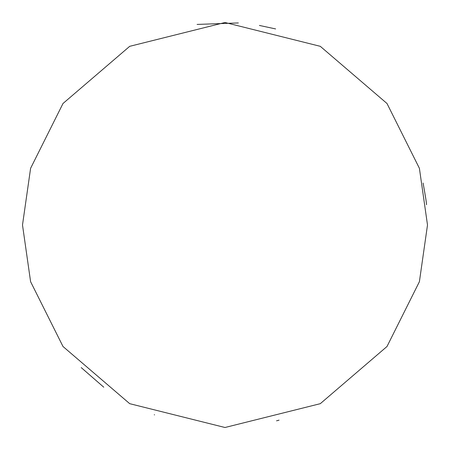 <?xml version="1.0" encoding="UTF-8"?>
<svg xmlns="http://www.w3.org/2000/svg" width="450" height="450" viewBox="0 0 450 450"><rect width="100%" height="100%" fill="white"/><g stroke="black" fill="none" stroke-linecap="round" stroke-linejoin="round"><path stroke-width="0.67" d="M22.5 225L30.6 168.3L63 103.5L129.707 46.322L225 22.5L320.293 46.322L387 103.5L419.4 168.3L427.5 225L419.4 281.7L387 346.5L320.293 403.678L225 427.5L129.707 403.678L63 346.5L30.6 281.7L22.5 225M426.488 204.75C426.791 204.621 425.666 197.387 423.107 183.049M197.094 24.429L238.331 22.939M259.408 25.442L275.625 28.929M279.067 420.148L276.553 420.829M154.575 414.861L154.271 414.748M103.759 387.197L81.225 367.599"/></g></svg>
